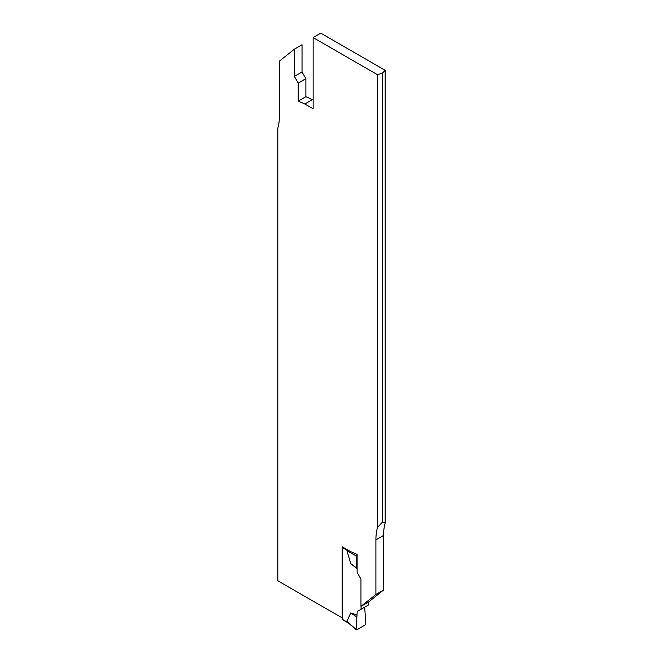 <?xml version="1.0" encoding="UTF-8"?>
<svg xmlns="http://www.w3.org/2000/svg" width="663" height="663" viewBox="0 0 663 663"><rect width="100%" height="100%" fill="white"/><g stroke="black" fill="none" stroke-linecap="round" stroke-linejoin="round"><path stroke-width="0.99" d="M357.208 611.518L356.072 629.427A0.92 0.53 -60 0 0 356.719 629.842L365.18 624.952A0.92 0.53 120 0 0 365.827 623.792L364.691 607.2L357.208 611.518L368.537 604.979L368.537 602.021M342.448 546.917A0.92 0.53 120 0 0 342.299 547.489L342.299 619.259A0.92 0.53 120 0 0 342.489 619.681L348.788 623.319M350.188 624.09L346.915 621.372L350.752 612.902L356.537 616.797M356.213 629.85L347.793 622.433L342.299 619.259M357.208 615.065L350.752 612.902M361.053 609.305L361.053 606.338M357.125 568.829L350.752 563.608L346.915 550.704L349.26 550.854M360.97 606.388L375.904 594.462L375.904 539.889A59.827 34.542 60 0 1 377.529 527.408L382.377 522.195L385.178 522.999A59.827 34.542 -120 0 0 383.554 535.48L383.554 590.045L368.62 601.971L360.97 606.388L360.97 579.147L357.125 572.492L357.125 554.45L353.445 552.851M356.719 554.691A0.92 0.53 120 0 0 356.072 555.851L356.537 567.942L357.125 568.788M356.072 629.427L346.915 621.372M356.072 555.851L346.915 550.704M350.752 563.608L356.537 567.942M313.135 99.939L305.875 96.69L305.875 78.648L302.03 71.994L302.03 44.752L294.38 49.17L294.38 76.411L298.226 83.066L298.226 101.099L304.856 103.992L313.135 108.773L313.135 37.567L320.784 33.15L385.178 70.328L382.377 73.129L377.529 74.745L313.135 37.567M385.178 522.999L385.178 70.328M377.529 527.408L377.529 74.745M294.38 49.17L279.446 61.095L279.446 115.66A59.827 34.542 60 0 1 277.822 128.141L277.822 580.813L342.299 617.941M357.125 554.45L350.503 551.566L342.216 546.784L342.216 617.991M375.904 594.462L383.554 590.045M382.377 522.195L382.377 73.129M294.38 76.411L302.03 71.994M298.226 83.066L305.875 78.648M298.226 101.099L305.875 96.69M304.856 103.992L312.497 99.574M342.953 619.632L348.738 622.98M342.299 547.489L347.793 550.663M375.904 539.889L383.554 535.48"/></g></svg>
